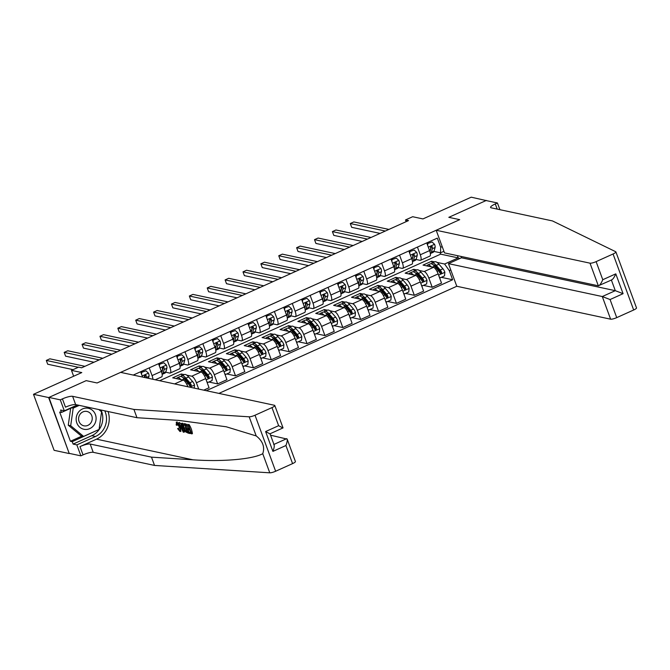 <?xml version="1.0" encoding="UTF-8"?>
<svg xmlns="http://www.w3.org/2000/svg" width="670" height="670" viewBox="0 0 670 670"><rect width="100%" height="100%" fill="white"/><g stroke="black" fill="none" stroke-linecap="round" stroke-linejoin="round"><path stroke-width="1" d="M218.906 393.399L456.789 286.266L610.613 319.18L602.288 296.542L615.303 290.68L611.392 280.052M69.245 453.556L48.927 397.419L86.187 380.635L48.642 397.553L69.245 453.556L54.111 450.315L33.5 394.312L81.782 372.57L71.481 370.368L73.641 376.23M486.437 200.623L471.228 197.181L422.946 218.922L412.653 216.72L405.501 219.944L406.129 221.669M48.642 397.553L33.5 394.312M71.481 370.368L78.633 367.143L81.665 367.788L408.524 220.589L405.501 219.944M486.361 200.422L448.816 217.331L459.712 219.659L97.091 382.972L120.625 372.369L274.449 405.283A4.95 1.047 -20.2 0 1 274.8 405.509A4.95 1.047 -20.2 0 1 271.97 407.603L255.027 415.233L275.63 471.244A4.95 1.047 159.8 0 1 269.776 472.819L154.536 465.432L93.214 452.317A8.249 1.742 -20.2 0 0 83.038 454.888L80.886 455.86L69.529 453.431M133.238 375.074L437.326 238.126L440.701 247.28L442.2 246.61M450.776 269.918L449.277 270.596L452.644 279.75L441.329 277.33M206.285 390.702L452.644 279.75M86.187 380.635L97.091 382.972L86.187 380.635M443.917 251.284L440.5 252.816L433.967 251.417M417.435 247.079L420.274 254.793A6.599 2.043 65.8 0 1 420.559 260.295A6.599 2.043 65.8 0 1 420.082 260.328L416.078 259.474M399.555 255.136L402.394 262.841A6.599 2.043 65.8 0 1 402.678 268.343A6.599 2.043 65.8 0 1 402.201 268.385L398.198 267.523M381.674 263.193L384.513 270.898A6.599 2.043 65.8 0 1 384.798 276.4A6.599 2.043 65.8 0 1 384.32 276.434L380.317 275.579M363.793 271.241L366.632 278.946A6.599 2.043 65.8 0 1 366.917 284.449A6.599 2.043 65.8 0 1 366.431 284.49L362.437 283.628M345.913 279.298L348.752 287.003A6.599 2.043 65.8 0 1 349.036 292.505A6.599 2.043 65.8 0 1 348.551 292.539L344.556 291.684M328.032 287.346L330.871 295.06A6.599 2.043 65.8 0 1 331.156 300.554A6.599 2.043 65.8 0 1 330.67 300.596L326.675 299.741M310.151 295.403L312.991 303.108A6.599 2.043 65.8 0 1 313.275 308.61A6.599 2.043 65.8 0 1 312.79 308.644L308.795 307.79M292.271 303.451L295.11 311.165A6.599 2.043 65.8 0 1 295.395 316.659A6.599 2.043 65.8 0 1 294.909 316.701L290.914 315.846M274.39 311.508L277.229 319.213A6.599 2.043 65.8 0 1 277.514 324.716A6.599 2.043 65.8 0 1 277.028 324.749L273.033 323.895M256.51 319.557L259.349 327.27A6.599 2.043 65.8 0 1 259.633 332.764A6.599 2.043 65.8 0 1 259.148 332.806L255.153 331.952M238.629 327.613L241.468 335.318A6.599 2.043 65.8 0 1 241.753 340.821A6.599 2.043 65.8 0 1 241.267 340.854L237.272 340M220.748 335.662L223.579 343.375A6.599 2.043 65.8 0 1 223.872 348.869A6.599 2.043 65.8 0 1 223.386 348.911L219.391 348.057M202.868 343.718L205.698 351.423A6.599 2.043 65.8 0 1 205.992 356.926A6.599 2.043 65.8 0 1 205.506 356.959L201.511 356.105M184.987 351.767L187.818 359.48A6.599 2.043 65.8 0 1 188.111 364.974A6.599 2.043 65.8 0 1 187.625 365.016L183.63 364.162M167.106 359.824L169.937 367.529A6.599 2.043 65.8 0 1 170.23 373.031A6.599 2.043 65.8 0 1 169.745 373.064L165.75 372.21M159.611 380.711L440.651 254.148L458.213 257.9L457.384 255.647M440.651 254.148L440.131 252.741M181.913 375.711L181.268 373.977L172.684 377.838L183.161 380.083A6.599 2.043 65.8 0 1 187.818 386.657L187.851 386.757M181.268 373.977L184.317 374.622M186.721 375.141L191.746 376.213A6.599 2.043 65.8 0 1 196.402 382.788L198.714 389.077M199.794 367.654L199.149 365.921L190.573 369.79L201.042 372.026A6.599 2.043 65.8 0 1 205.698 378.6L209.065 387.762L203.747 390.158M199.149 365.921L202.198 366.574M204.601 367.085L209.626 368.165A6.599 2.043 65.8 0 1 214.283 374.739L217.649 383.893L208.873 382.017M217.675 359.606L217.03 357.872L208.454 361.733L218.931 363.978A6.599 2.043 65.8 0 1 223.579 370.552L226.946 379.706L217.649 383.893M217.03 357.872L220.078 358.517M222.482 359.036L227.507 360.108A6.599 2.043 65.8 0 1 232.163 366.683L235.53 375.845L226.762 373.96M235.555 351.549L234.91 349.815L226.334 353.685L236.811 355.921A6.599 2.043 65.8 0 1 241.46 362.495L244.826 371.657L235.53 375.845M234.91 349.815L237.959 350.469M240.363 350.979L245.388 352.06A6.599 2.043 65.8 0 1 250.044 358.634L253.411 367.788L244.642 365.912M253.436 343.501L252.791 341.767L244.215 345.628L254.692 347.872A6.599 2.043 65.8 0 1 259.34 354.447L262.707 363.601L253.411 367.788M252.791 341.767L255.84 342.412M258.243 342.931L263.268 344.003A6.599 2.043 65.8 0 1 267.925 350.578L271.291 359.74L262.523 357.855M271.316 335.444L270.672 333.71L262.096 337.579L272.573 339.816A6.599 2.043 65.8 0 1 277.221 346.39L280.588 355.552L271.291 359.74M270.672 333.71L273.72 334.364M276.124 334.874L281.149 335.955A6.599 2.043 65.8 0 1 285.805 342.529L289.172 351.683L280.403 349.807M289.197 327.396L288.552 325.662L279.976 329.523L290.453 331.767A6.599 2.043 65.8 0 1 295.102 338.342L298.468 347.496L289.172 351.683M288.552 325.662L291.601 326.307M294.004 326.826L299.029 327.898A6.599 2.043 65.8 0 1 303.686 334.472L307.053 343.635L298.284 341.75M307.078 319.339L306.441 317.605L297.857 321.474L308.334 323.71A6.599 2.043 65.8 0 1 312.982 330.285L316.349 339.447L307.053 343.635M306.441 317.605L309.481 318.258M311.885 318.769L316.91 319.85A6.599 2.043 65.8 0 1 321.567 326.416L324.933 335.578L316.165 333.702M324.958 311.29L324.322 309.548L315.738 313.418L326.215 315.662A6.599 2.043 65.8 0 1 330.863 322.228L334.229 331.39L324.933 335.578M324.322 309.548L327.362 310.202M329.766 310.721L334.799 311.793A6.599 2.043 65.8 0 1 339.447 318.367L342.814 327.521L334.045 325.645M342.839 303.234L342.203 301.5L333.618 305.361L344.095 307.605A6.599 2.043 65.8 0 1 348.743 314.18L352.11 323.334L342.814 327.521M342.203 301.5L345.243 302.153M347.655 302.664L352.68 303.745A6.599 2.043 65.8 0 1 357.328 310.31L360.695 319.473L351.926 317.597M360.72 295.185L360.083 293.443L351.499 297.312L361.976 299.557A6.599 2.043 65.8 0 1 366.624 306.123L369.991 315.285L360.695 319.473M360.083 293.443L363.123 294.097M365.535 294.616L370.56 295.688A6.599 2.043 65.8 0 1 375.208 302.262L378.575 311.416L369.807 309.54M378.6 287.128L377.964 285.395L369.379 289.256L379.857 291.5A6.599 2.043 65.8 0 1 384.505 298.075L387.871 307.228L378.575 311.416M377.964 285.395L381.004 286.048M383.416 286.559L388.441 287.639A6.599 2.043 65.8 0 1 393.089 294.205L396.456 303.368L387.687 301.492M396.481 279.08L395.844 277.338L387.26 281.207L397.737 283.452A6.599 2.043 65.8 0 1 402.385 290.018L405.752 299.18L396.456 303.368M395.844 277.338L398.885 277.991M401.297 278.511L406.322 279.583A6.599 2.043 65.8 0 1 410.97 286.157L414.336 295.311L405.568 293.435M414.361 271.023L413.725 269.29L405.141 273.151L415.618 275.395A6.599 2.043 65.8 0 1 420.266 281.97L423.633 291.123L414.336 295.311M413.725 269.29L416.765 269.943M419.177 270.454L424.202 271.534A6.599 2.043 65.8 0 1 428.85 278.1L432.217 287.262L423.448 285.387M432.242 262.975L431.606 261.233L423.021 265.102L433.498 267.347A6.599 2.043 65.8 0 1 438.147 273.913L441.513 283.075L432.217 287.262M431.606 261.233L434.646 261.886M437.058 262.406L444.62 264.022L458.213 257.9L459.821 258.519M140.641 371.741L142.601 377.076M149.226 367.872L152.056 375.585A6.599 2.043 65.8 0 1 152.919 379.287M158.522 363.684L161.361 371.398A6.599 2.043 65.8 0 1 161.646 376.892L155.239 379.781M176.403 355.636L179.242 363.341A6.599 2.043 65.8 0 1 179.527 368.843L170.23 373.031M194.283 347.579L197.122 355.293A6.599 2.043 65.8 0 1 197.407 360.787L188.111 364.974M212.164 339.531L215.003 347.236A6.599 2.043 65.8 0 1 215.288 352.738L205.992 356.926M230.044 331.474L232.884 339.188A6.599 2.043 65.8 0 1 233.168 344.682L223.872 348.869M247.925 323.426L250.764 331.131A6.599 2.043 65.8 0 1 251.049 336.633L241.753 340.821M265.806 315.369L268.645 323.082A6.599 2.043 65.8 0 1 268.93 328.576L259.633 332.764M283.686 307.321L286.526 315.026A6.599 2.043 65.8 0 1 286.81 320.528L277.514 324.716M301.567 299.264L304.406 306.977A6.599 2.043 65.8 0 1 304.691 312.471L295.395 316.659M319.448 291.216L322.287 298.921A6.599 2.043 65.8 0 1 322.572 304.423L313.275 308.61M337.328 283.159L340.167 290.872A6.599 2.043 65.8 0 1 340.452 296.366L331.156 300.554M355.209 275.11L358.048 282.815A6.599 2.043 65.8 0 1 358.333 288.318L349.036 292.505M373.09 267.054L375.929 274.759A6.599 2.043 65.8 0 1 376.213 280.261L366.917 284.449M390.97 259.005L393.809 266.71A6.599 2.043 65.8 0 1 394.094 272.213L384.798 276.4M408.851 250.948L411.69 258.654A6.599 2.043 65.8 0 1 411.975 264.156L402.678 268.343M449.277 270.596L444.62 264.022M426.731 242.892L429.57 250.605A6.599 2.043 65.8 0 1 429.855 256.108L420.559 260.295M440.5 252.816L440.701 247.28M78.323 367.286L46.305 360.435L49.882 358.827L84.923 366.322M73.072 369.647L47.696 364.22L46.305 360.435M189.082 424.579L185.783 424.303L189.082 424.579A21.49 19.924 102.1 0 1 192.416 433.666L189.216 433.406L188.831 432.359L190.657 432.183M189.166 428.13L187.558 428.54L189.468 428.951L188.312 425.81L186.168 425.35L185.783 424.303M188.974 432.292A21.49 19.924 102.1 0 0 188.387 429.688M187.96 428.356A21.49 19.924 102.1 0 0 186.679 425.458M185.958 424.219A21.49 19.924 102.1 0 0 185.724 423.859L183.279 423.892L185.079 424.152L188.421 433.239L185.724 431.941L183.789 428.105C182.717 425.199 182.709 423.792 183.781 423.875L184.426 423.582M177.173 421.941L176.202 422.242L177.173 421.941M179.099 427.954L177.617 428.599L179.099 427.954M154.536 465.432L151.487 457.149L90.165 444.034A8.249 1.742 -20.2 0 0 79.981 446.605L96.505 439.16A21.49 19.924 102.1 0 0 108.054 411.531M151.487 457.149L193.019 459.813C222.298 461.915 252.791 459.252 262.749 453.707C264.993 447.049 262.816 441.12 256.2 435.927L226.267 426.782L178.505 420.375L136.973 417.712L75.66 404.596A8.249 1.742 -20.2 0 0 65.476 407.167L62.427 398.885L60.283 399.848L48.927 397.419M183.84 432.259L183.262 432.133L178.48 422.736L180.464 425.743L182.014 426.07L181.403 423.365L181.947 423.482L183.84 432.259L184.484 431.966L184.384 429.579M183.036 424.152L182.592 423.189L181.403 423.365M181.846 425.324L179.669 422.569L178.48 422.736M136.973 417.712L133.925 409.429L72.611 396.313A8.249 1.742 -20.2 0 0 62.427 398.885M270.554 435.199L287.17 439.118L295.411 461.513A4.95 1.047 159.8 0 1 292.581 463.615L275.63 471.244M256.2 435.927L249.173 416.815L133.925 409.429M101.053 410.032A18.567 17.211 -77.9 0 1 91.79 435.676L73.122 444.084L72.234 441.664L98.892 429.529M77.871 405.074L61.489 412.452L59.672 412.058L70.417 441.279L72.234 441.664M61.489 412.452L60.593 410.023L64.32 410.827L60.283 399.848M80.886 455.86L76.849 444.88L95.517 436.48A18.567 17.211 102.1 0 0 104.78 410.827M73.122 444.084L76.849 444.88M77.343 404.956L64.32 410.827M249.173 416.815A4.95 1.047 -20.2 0 0 255.027 415.233M101.438 411.707L99.26 409.646M101.036 411.38L101.472 411.472M70.417 441.279L81.991 436.061M292.581 463.615L285.923 445.525C287.388 441.597 287.656 439.302 286.727 438.657L273.946 444.419M285.923 445.525L272.908 451.387C274.373 447.459 274.641 445.165 273.712 444.52M272.908 451.387L265.613 431.555L269.759 433.775M270.027 433.766L274.147 444.981M265.613 431.555L278.628 425.693L282.774 427.912M274.8 405.509L283.041 427.904L270.035 433.783M178.027 428.432L179.627 430.492C180.314 430.391 180.264 429.294 179.468 427.2L176.989 423.281L176.805 425.333L177.91 424.839M176.805 425.333L176.185 424.931L176.553 422.217C177.759 422.703 178.898 424.403 179.979 427.309C180.975 430.09 180.984 431.505 179.987 431.539L177.617 428.599M179.979 427.309L180.649 426.999M181.001 431.229L179.987 431.539M182.801 429.52L182.248 427.083L181.009 426.824L183.17 431.145L182.801 429.52M181.947 423.482L182.592 423.189M180.464 425.743L181.536 425.257M179.024 422.854L179.669 422.569M184.954 425.09L183.588 425.391L184.309 428.231L186.118 431.606L187.525 432.075L184.954 425.09M184.208 424.931L183.588 425.391L184.476 424.989M185.079 424.152L185.724 423.859M188.421 433.239L189.049 432.954M184.309 428.231L185.456 427.72L186.997 431.204L186.118 431.606M186.788 431.924L187.374 431.656M188.831 432.359L190.883 432.795L189.853 429.998L187.943 429.596L187.558 428.54M188.438 424.872L191.779 433.951M615.889 251.895L636.5 307.899A4.95 1.047 159.8 0 1 633.669 310.001L613.067 253.989A4.95 1.047 -20.2 0 0 615.889 251.895A4.95 1.047 -20.2 0 0 615.73 251.736L552.482 220.933L491.16 207.809A8.249 1.742 159.8 0 1 490.574 207.44A8.249 1.742 159.8 0 1 495.289 203.94L497.433 202.977L486.077 200.548L448.816 217.331L459.712 219.659L436.187 230.262L444.512 252.891L598.335 285.797L590.01 263.168A4.95 1.047 -20.2 0 0 596.116 261.627L613.067 253.989M460.985 256.409L461.479 257.774L448.465 263.637L602.288 296.542L610.069 299.54L616.727 317.63L633.669 310.001M448.465 263.637L456.789 286.266M497.433 202.977L499.904 209.685M436.187 230.262L590.01 263.168M616.727 317.63A4.95 1.047 159.8 0 1 610.613 319.18M461.479 257.774L615.303 290.68L623.083 293.678L610.069 299.54M596.116 261.627L602.774 279.717C601.074 283.594 599.6 285.621 598.335 285.797L611.819 279.859M602.774 279.717L615.789 273.854C614.097 277.732 612.615 279.759 611.35 279.934M140.96 372.604L145.968 370.82L148.514 373.207A4.372 1.357 65.8 0 1 148.991 376.331L148.439 378.324M141.672 372.755L141.546 374.212M145.968 370.82L140.943 372.562M99.227 359.882L64.186 352.387L67.762 350.77L102.803 358.274M146.194 377.847L146.278 377.553A4.372 1.357 -114.2 0 0 146.135 375.552L144.921 375.091L144.418 376.322A4.372 1.357 65.8 0 1 144.611 377.503M146.135 375.552L145.264 375.368A2.228 0.687 65.8 0 1 145.239 375.82L144.762 377.537M93.976 362.244L65.576 356.172L64.186 352.387M158.84 364.547L163.849 362.772L166.395 365.15A4.372 1.357 65.8 0 1 166.872 368.274L165.892 371.808A12.621 3.911 65.8 0 1 164.971 373.09L162.257 374.312A12.621 3.911 -114.2 0 0 163.17 373.031L164.158 369.505A4.372 1.357 -114.2 0 0 164.016 367.495L162.802 367.034L162.299 368.274A4.372 1.357 65.8 0 1 162.442 370.276L161.772 372.662M159.552 364.706L159.427 366.155M163.849 362.772L158.823 364.514M117.108 351.825L82.067 344.33L85.643 342.722L120.684 350.217M164.016 367.495L163.145 367.311A2.228 0.687 65.8 0 1 163.12 367.763L162.483 370.041M111.857 354.196L83.457 348.115L82.067 344.33M176.721 356.499L181.729 354.715L184.275 357.102A4.372 1.357 65.8 0 1 184.752 360.226L183.773 363.751A12.621 3.911 65.8 0 1 182.851 365.041L180.138 366.264A12.621 3.911 -114.2 0 0 181.051 364.974L182.039 361.448A4.372 1.357 -114.2 0 0 181.897 359.447L180.682 358.986L180.18 360.217A4.372 1.357 65.8 0 1 180.322 362.219L179.652 364.614M177.433 356.649L177.307 358.107M181.729 354.715L176.704 356.457M134.988 343.777L99.947 336.281L103.523 334.665L138.564 342.169M181.897 359.447L181.026 359.254A2.228 0.687 65.8 0 1 181.001 359.715L180.364 361.984M129.745 346.139L101.338 340.067L99.947 336.281M194.25 388.123L194.518 384.957A4.372 1.357 -114.2 0 0 192.592 381.523L188.622 376.934A12.621 3.911 -114.2 0 0 184.459 374.564L181.738 375.786A12.621 3.911 -114.2 0 0 181.034 376.507M184.459 378.19A10.477 3.249 -114.2 0 0 184.417 379.203M180.975 379.614A12.621 3.911 -114.2 0 0 177.307 377.779A12.621 3.911 -114.2 0 0 176.528 378.659M177.307 377.779L180.021 376.557A12.621 3.911 65.8 0 1 184.191 378.927L188.153 383.516A4.372 1.357 65.8 0 1 189.593 385.803L190.942 386.288L191.31 385.024A4.372 1.357 -114.2 0 0 189.87 382.746L185.9 378.156A12.621 3.911 -114.2 0 0 181.738 375.786M182.944 377.654A10.477 3.249 65.8 0 1 186.076 379.714L190.046 384.295A2.228 0.687 65.8 0 1 190.439 384.84L190.439 385.845M194.602 348.442L199.61 346.666L202.156 349.045A4.372 1.357 65.8 0 1 202.633 352.169L201.653 355.703A12.621 3.911 65.8 0 1 200.732 356.984L198.019 358.207A12.621 3.911 -114.2 0 0 198.931 356.926L199.92 353.4A4.372 1.357 -114.2 0 0 199.777 351.39L198.563 350.929L198.06 352.169A4.372 1.357 65.8 0 1 198.203 354.17L197.533 356.557M195.313 348.601L195.188 350.05M199.61 346.666L194.585 348.4M152.869 335.72L117.828 328.225L121.404 326.617L156.445 334.112M199.777 351.39L198.906 351.206A2.228 0.687 65.8 0 1 198.881 351.658L198.245 353.936M147.626 338.09L119.218 332.01L117.828 328.225M206.787 381.565L207.792 382.503L212.08 380.577L212.398 376.9A4.372 1.357 -114.2 0 0 210.472 373.466L206.502 368.877A12.621 3.911 -114.2 0 0 202.34 366.507L199.618 367.729A12.621 3.911 -114.2 0 0 198.915 368.458M202.34 370.142A10.477 3.249 -114.2 0 0 202.306 371.147M198.864 371.557A12.621 3.911 -114.2 0 0 195.188 369.731A12.621 3.911 -114.2 0 0 194.409 370.611M195.188 369.731L197.901 368.508A12.621 3.911 65.8 0 1 202.072 370.878L206.033 375.468A4.372 1.357 65.8 0 1 207.474 377.746L208.822 378.24L209.191 376.976A4.372 1.357 -114.2 0 0 207.75 374.689L203.78 370.108A12.621 3.911 -114.2 0 0 199.618 367.729M200.824 369.606A10.477 3.249 65.8 0 1 203.956 371.657L207.926 376.247A2.228 0.687 65.8 0 1 208.32 376.791L208.32 377.796M207.792 382.503L207.08 382.352M78.348 412.352A10.728 9.941 102.1 0 0 79.889 427.326A10.728 9.941 102.1 0 0 93.917 425.207A10.728 9.941 102.1 0 0 92.376 410.233A10.728 9.941 102.1 0 0 78.348 412.352M80.09 414.228A7.345 6.809 102.1 0 0 83.884 425.81A7.345 6.809 102.1 0 0 90.743 423.03A7.345 6.809 102.1 0 0 86.949 411.447A7.345 6.809 102.1 0 0 80.09 414.228M98.833 409.554L101.58 411.824L99.059 429.453L83.616 436.413L81.196 435.894L68.265 425.216L70.677 408.306M83.616 436.413L70.693 425.735L73.206 408.105L79.269 405.367M68.265 425.216L70.693 425.735M71.799 407.804L73.206 408.105M212.482 340.394L217.49 338.61L220.036 340.997A4.372 1.357 65.8 0 1 220.514 344.12L219.534 347.646A12.621 3.911 65.8 0 1 218.613 348.936L215.899 350.159A12.621 3.911 -114.2 0 0 216.812 348.869L217.8 345.343A4.372 1.357 -114.2 0 0 217.658 343.341L216.452 342.881L215.941 344.112A4.372 1.357 65.8 0 1 216.083 346.114L215.413 348.509M213.194 340.544L213.077 342.002M217.49 338.61L212.465 340.352M170.75 327.672L135.708 320.176L139.285 318.56L174.326 326.064M217.658 343.341L216.787 343.149A2.228 0.687 65.8 0 1 216.762 343.601L216.125 345.879M165.507 330.034L137.099 323.953L135.708 320.176M230.363 332.337L235.371 330.561L237.917 332.94A4.372 1.357 65.8 0 1 238.394 336.064L237.415 339.598A12.621 3.911 65.8 0 1 236.493 340.879L233.78 342.102A12.621 3.911 -114.2 0 0 234.701 340.821L235.681 337.286A4.372 1.357 -114.2 0 0 235.539 335.285L234.333 334.824L233.822 336.055A4.372 1.357 65.8 0 1 233.964 338.065L233.294 340.452M231.083 332.496L230.957 333.945M235.371 330.561L230.346 332.295M188.63 319.615L153.589 312.12L157.165 310.512L192.206 318.007M235.539 335.285L234.667 335.101A2.228 0.687 65.8 0 1 234.642 335.553L234.006 337.831M183.387 321.985L154.979 315.905L153.589 312.12M248.243 324.288L253.252 322.505L255.798 324.891A4.372 1.357 65.8 0 1 256.275 328.015L255.295 331.541A12.621 3.911 65.8 0 1 254.374 332.822L251.66 334.054A12.621 3.911 -114.2 0 0 252.582 332.764L253.561 329.238A4.372 1.357 -114.2 0 0 253.419 327.236L252.213 326.776L251.702 328.007A4.372 1.357 65.8 0 1 251.845 330.009L251.175 332.404M248.964 324.439L248.838 325.896M253.252 322.505L248.227 324.247M206.511 311.567L171.47 304.071L175.046 302.455L210.087 309.95M253.419 327.236L252.548 327.044A2.228 0.687 65.8 0 1 252.523 327.496L251.887 329.774M201.268 313.928L172.86 307.848L171.47 304.071M266.124 316.232L271.132 314.456L273.678 316.835A4.372 1.357 65.8 0 1 274.156 319.959L273.176 323.493A12.621 3.911 65.8 0 1 272.255 324.774L269.541 325.997A12.621 3.911 -114.2 0 0 270.462 324.716L271.442 321.181A4.372 1.357 -114.2 0 0 271.3 319.18L270.094 318.719L269.583 319.95A4.372 1.357 65.8 0 1 269.725 321.96L269.055 324.347M266.844 316.391L266.719 317.84M271.132 314.456L266.107 316.19M224.391 303.51L189.35 296.014L192.927 294.406L227.968 301.902M271.3 319.18L270.429 318.995A2.228 0.687 65.8 0 1 270.404 319.448L269.767 321.726M219.149 305.872L190.741 299.8L189.35 296.014M284.005 308.183L289.013 306.399L291.559 308.786A4.372 1.357 65.8 0 1 292.036 311.91L291.056 315.436A12.621 3.911 65.8 0 1 290.135 316.717L287.422 317.949A12.621 3.911 -114.2 0 0 288.343 316.659L289.323 313.133A4.372 1.357 -114.2 0 0 289.18 311.131L287.974 310.671L287.464 311.902A4.372 1.357 65.8 0 1 287.606 313.903L286.936 316.299M284.725 308.334L284.599 309.791M289.013 306.399L283.988 308.141M242.272 295.462L207.231 287.966L210.807 286.35L245.848 293.845M289.18 311.131L288.309 310.939A2.228 0.687 65.8 0 1 288.284 311.391L287.648 313.669M237.029 297.823L208.621 291.743L207.231 287.966M224.668 373.508L225.673 374.455L229.969 372.52L230.279 368.852A4.372 1.357 -114.2 0 0 228.353 365.418L224.383 360.828A12.621 3.911 -114.2 0 0 220.221 358.458L217.499 359.681A12.621 3.911 -114.2 0 0 216.795 360.401M220.221 362.085A10.477 3.249 -114.2 0 0 220.187 363.098M216.745 363.509A12.621 3.911 -114.2 0 0 213.068 361.674A12.621 3.911 -114.2 0 0 212.29 362.554M213.068 361.674L215.79 360.452A12.621 3.911 65.8 0 1 219.953 362.822L223.914 367.411A4.372 1.357 65.8 0 1 225.355 369.698L226.703 370.183L227.071 368.919A4.372 1.357 -114.2 0 0 225.631 366.641L221.669 362.051A12.621 3.911 -114.2 0 0 217.499 359.681M218.705 361.549A10.477 3.249 65.8 0 1 221.837 363.609L225.807 368.19A2.228 0.687 65.8 0 1 226.2 368.734L226.2 369.74M225.673 374.455L224.961 374.296M242.548 365.46L243.553 366.398L247.85 364.463L248.16 360.795A4.372 1.357 -114.2 0 0 246.233 357.361L242.264 352.772A12.621 3.911 -114.2 0 0 238.101 350.402L235.388 351.624A12.621 3.911 -114.2 0 0 234.676 352.353M238.101 354.036A10.477 3.249 -114.2 0 0 238.068 355.041M234.626 355.452A12.621 3.911 -114.2 0 0 230.949 353.626A12.621 3.911 -114.2 0 0 230.17 354.505M230.949 353.626L233.671 352.403A12.621 3.911 65.8 0 1 237.833 354.773L241.795 359.363A4.372 1.357 65.8 0 1 243.235 361.641L244.584 362.135L244.952 360.87A4.372 1.357 -114.2 0 0 243.512 358.584L239.55 354.003A12.621 3.911 -114.2 0 0 235.388 351.624M236.585 353.5A10.477 3.249 65.8 0 1 239.718 355.552L243.687 360.142A2.228 0.687 65.8 0 1 244.081 360.678L244.081 361.691M243.553 366.398L242.841 366.247M260.429 357.403L261.434 358.349L265.73 356.415L266.04 352.747A4.372 1.357 -114.2 0 0 264.114 349.313L260.144 344.723A12.621 3.911 -114.2 0 0 255.982 342.353L253.268 343.576A12.621 3.911 -114.2 0 0 252.556 344.296M255.982 345.98A10.477 3.249 -114.2 0 0 255.948 346.993M252.506 347.403A12.621 3.911 -114.2 0 0 248.83 345.569A12.621 3.911 -114.2 0 0 248.051 346.449M248.83 345.569L251.552 344.347A12.621 3.911 65.8 0 1 255.714 346.717L259.675 351.306A4.372 1.357 65.8 0 1 261.116 353.592L262.464 354.078L262.833 352.814A4.372 1.357 -114.2 0 0 261.392 350.536L257.431 345.946A12.621 3.911 -114.2 0 0 253.268 343.576M254.466 345.444A10.477 3.249 65.8 0 1 257.598 347.496L261.568 352.085A2.228 0.687 65.8 0 1 261.962 352.629L261.962 353.634M261.434 358.349L260.722 358.19M278.31 349.355L279.315 350.293L283.611 348.358L283.921 344.69A4.372 1.357 -114.2 0 0 281.995 341.256L278.025 336.667A12.621 3.911 -114.2 0 0 273.863 334.297L271.149 335.519A12.621 3.911 -114.2 0 0 270.437 336.248M273.863 337.931A10.477 3.249 -114.2 0 0 273.829 338.936M270.387 339.347A12.621 3.911 -114.2 0 0 266.71 337.521A12.621 3.911 -114.2 0 0 265.931 338.4M266.71 337.521L269.432 336.298A12.621 3.911 65.8 0 1 273.595 338.668L277.556 343.258A4.372 1.357 65.8 0 1 278.996 345.536L280.345 346.03L280.713 344.765A4.372 1.357 -114.2 0 0 279.273 342.479L275.311 337.898A12.621 3.911 -114.2 0 0 271.149 335.519M272.347 337.395A10.477 3.249 65.8 0 1 275.479 339.447L279.449 344.037A2.228 0.687 65.8 0 1 279.842 344.573L279.842 345.586M279.315 350.293L278.603 350.142M296.19 341.298L297.195 342.244L301.492 340.31L301.802 336.642A4.372 1.357 -114.2 0 0 299.875 333.208L295.906 328.618A12.621 3.911 -114.2 0 0 291.743 326.248L289.03 327.471A12.621 3.911 -114.2 0 0 288.318 328.191M291.743 329.875A10.477 3.249 -114.2 0 0 291.71 330.888M288.267 331.298A12.621 3.911 -114.2 0 0 284.591 329.464A12.621 3.911 -114.2 0 0 283.812 330.344M284.591 329.464L287.313 328.241A12.621 3.911 65.8 0 1 291.475 330.611L295.437 335.201A4.372 1.357 65.8 0 1 296.877 337.487L298.225 337.973L298.594 336.709A4.372 1.357 -114.2 0 0 297.153 334.43L293.192 329.841A12.621 3.911 -114.2 0 0 289.03 327.471M290.227 329.339A10.477 3.249 65.8 0 1 293.359 331.39L297.329 335.98A2.228 0.687 65.8 0 1 297.723 336.524L297.723 337.529M297.195 342.244L296.483 342.085M301.885 300.127L306.894 298.351L309.44 300.729A4.372 1.357 65.8 0 1 309.917 303.853L308.937 307.388A12.621 3.911 65.8 0 1 308.016 308.669L305.302 309.892A12.621 3.911 -114.2 0 0 306.224 308.61L307.203 305.076A4.372 1.357 -114.2 0 0 307.061 303.075L305.855 302.614L305.344 303.845A4.372 1.357 65.8 0 1 305.486 305.855L304.825 308.242M302.606 300.286L302.48 301.734M306.894 298.351L301.868 300.085M260.153 287.405L225.112 279.909L228.688 278.301L263.729 285.797M307.061 303.075L306.19 302.89A2.228 0.687 65.8 0 1 306.165 303.342L305.528 305.621M254.91 289.767L226.502 283.695L225.112 279.909M314.071 333.25L315.076 334.188L319.372 332.253L319.682 328.585A4.372 1.357 -114.2 0 0 317.756 325.151L313.786 320.562A12.621 3.911 -114.2 0 0 309.624 318.191L306.91 319.414A12.621 3.911 -114.2 0 0 306.198 320.143M309.624 321.826A10.477 3.249 -114.2 0 0 309.59 322.831M306.148 323.241A12.621 3.911 -114.2 0 0 302.472 321.416A12.621 3.911 -114.2 0 0 301.693 322.295M302.472 321.416L305.193 320.193A12.621 3.911 65.8 0 1 309.356 322.563L313.317 327.153A4.372 1.357 65.8 0 1 314.758 329.431L316.106 329.925L316.474 328.66A4.372 1.357 -114.2 0 0 315.034 326.374L311.073 321.784A12.621 3.911 -114.2 0 0 306.91 319.414M308.108 321.29A10.477 3.249 65.8 0 1 311.24 323.342L315.21 327.932A2.228 0.687 65.8 0 1 315.603 328.467L315.603 329.481M315.076 334.188L314.364 334.037M319.766 292.078L324.774 290.294L327.32 292.681A4.372 1.357 65.8 0 1 327.798 295.805L326.818 299.331A12.621 3.911 65.8 0 1 325.896 300.612L323.183 301.843A12.621 3.911 -114.2 0 0 324.104 300.554L325.084 297.028A4.372 1.357 -114.2 0 0 324.942 295.026L323.736 294.566L323.225 295.797A4.372 1.357 65.8 0 1 323.367 297.798L322.706 300.185M320.486 292.229L320.361 293.686M324.774 290.294L319.749 292.036M278.033 279.356L242.992 271.861L246.568 270.245L281.609 277.74M324.942 295.026L324.071 294.834A2.228 0.687 65.8 0 1 324.046 295.286L323.409 297.564M272.791 281.718L244.383 275.638L242.992 271.861M331.952 325.193L332.957 326.139L337.253 324.205L337.563 320.528A4.372 1.357 -114.2 0 0 335.637 317.103L331.667 312.513A12.621 3.911 -114.2 0 0 327.504 310.143L324.791 311.366A12.621 3.911 -114.2 0 0 324.079 312.086M327.504 313.769A10.477 3.249 -114.2 0 0 327.471 314.783M324.029 315.193A12.621 3.911 -114.2 0 0 320.352 313.359A12.621 3.911 -114.2 0 0 319.573 314.238M320.352 313.359L323.074 312.136A12.621 3.911 65.8 0 1 327.236 314.506L331.198 319.096A4.372 1.357 65.8 0 1 332.638 321.374L333.995 321.868L334.355 320.603A4.372 1.357 -114.2 0 0 332.915 318.325L328.953 313.736A12.621 3.911 -114.2 0 0 324.791 311.366M325.989 313.233A10.477 3.249 65.8 0 1 329.121 315.285L333.091 319.875A2.228 0.687 65.8 0 1 333.484 320.419L333.484 321.424M332.957 326.139L332.245 325.98M337.647 284.021L342.655 282.246L345.201 284.624A4.372 1.357 65.8 0 1 345.678 287.748L344.698 291.283A12.621 3.911 65.8 0 1 343.777 292.564L341.064 293.787A12.621 3.911 -114.2 0 0 341.985 292.505L342.965 288.971A4.372 1.357 -114.2 0 0 342.822 286.969L341.616 286.509L341.105 287.74A4.372 1.357 65.8 0 1 341.248 289.75L340.586 292.137M338.367 284.172L338.241 285.629M342.655 282.246L337.63 283.979M295.914 271.3L260.873 263.804L264.449 262.196L299.49 269.692M342.822 286.969L341.951 286.785A2.228 0.687 65.8 0 1 341.926 287.237L341.29 289.515M290.671 273.661L262.263 267.59L260.873 263.804M349.832 317.144L350.837 318.083L355.134 316.148L355.443 312.48A4.372 1.357 -114.2 0 0 353.517 309.046L349.547 304.456A12.621 3.911 -114.2 0 0 345.385 302.086L342.672 303.309A12.621 3.911 -114.2 0 0 341.96 304.038M345.385 305.721A10.477 3.249 -114.2 0 0 345.352 306.726M341.909 307.136A12.621 3.911 -114.2 0 0 338.233 305.311A12.621 3.911 -114.2 0 0 337.454 306.19M338.233 305.311L340.955 304.088A12.621 3.911 65.8 0 1 345.117 306.458L349.087 311.039A4.372 1.357 65.8 0 1 350.519 313.326L351.876 313.82L352.236 312.555A4.372 1.357 -114.2 0 0 350.795 310.269L346.834 305.679A12.621 3.911 -114.2 0 0 342.672 303.309M343.869 305.185A10.477 3.249 65.8 0 1 347.001 307.237L350.971 311.826A2.228 0.687 65.8 0 1 351.365 312.362L351.365 313.376M350.837 318.083L350.125 317.932M355.527 275.973L360.535 274.189L363.081 276.576A4.372 1.357 65.8 0 1 363.559 279.7L362.579 283.226A12.621 3.911 65.8 0 1 361.658 284.507L358.944 285.738A12.621 3.911 -114.2 0 0 359.865 284.449L360.845 280.923A4.372 1.357 -114.2 0 0 360.703 278.921L359.497 278.46L358.986 279.691A4.372 1.357 65.8 0 1 359.128 281.693L358.467 284.08M356.247 276.124L356.122 277.573M360.535 274.189L355.51 275.931M313.803 263.251L278.753 255.747L282.33 254.139L317.379 261.635M360.703 278.921L359.832 278.728A2.228 0.687 65.8 0 1 359.807 279.181L359.17 281.459M308.552 265.613L280.144 259.533L278.753 255.747M367.713 309.088L368.718 310.034L373.014 308.099L373.332 304.423A4.372 1.357 -114.2 0 0 371.398 300.998L367.428 296.408A12.621 3.911 -114.2 0 0 363.266 294.038L360.552 295.261A12.621 3.911 -114.2 0 0 359.84 295.981M363.266 297.664A10.477 3.249 -114.2 0 0 363.232 298.678M359.79 299.088A12.621 3.911 -114.2 0 0 356.113 297.254A12.621 3.911 -114.2 0 0 355.334 298.133M356.113 297.254L358.835 296.031A12.621 3.911 65.8 0 1 362.998 298.401L366.967 302.991A4.372 1.357 65.8 0 1 368.399 305.269L369.756 305.763L370.116 304.498A4.372 1.357 -114.2 0 0 368.684 302.22L364.715 297.631A12.621 3.911 -114.2 0 0 360.552 295.261M361.75 297.128A10.477 3.249 65.8 0 1 364.882 299.18L368.852 303.77A2.228 0.687 65.8 0 1 369.245 304.314L369.245 305.319M368.718 310.034L368.006 309.875M373.408 267.916L378.416 266.141L380.962 268.519A4.372 1.357 65.8 0 1 381.439 271.643L380.459 275.169A12.621 3.911 65.8 0 1 379.538 276.459L376.825 277.682A12.621 3.911 -114.2 0 0 377.746 276.4L378.726 272.866A4.372 1.357 -114.2 0 0 378.584 270.864L377.378 270.404L376.867 271.635A4.372 1.357 65.8 0 1 377.009 273.645L376.347 276.032M374.128 268.067L374.002 269.524M378.416 266.141L373.391 267.874M331.684 255.195L296.634 247.699L300.21 246.091L335.26 253.587M378.584 270.864L377.713 270.68A2.228 0.687 65.8 0 1 377.687 271.132L377.051 273.41M326.432 257.556L298.024 251.484L296.634 247.699M385.593 301.031L386.598 301.977L390.895 300.043L391.213 296.375A4.372 1.357 -114.2 0 0 389.278 292.941L385.309 288.351A12.621 3.911 -114.2 0 0 381.146 285.981L378.433 287.204A12.621 3.911 -114.2 0 0 377.721 287.933M381.146 289.616A10.477 3.249 -114.2 0 0 381.113 290.621M377.671 291.031A12.621 3.911 -114.2 0 0 373.994 289.206A12.621 3.911 -114.2 0 0 373.215 290.085M373.994 289.206L376.716 287.983A12.621 3.911 65.8 0 1 380.878 290.353L384.848 294.934A4.372 1.357 65.8 0 1 386.28 297.22L387.637 297.715L387.997 296.45A4.372 1.357 -114.2 0 0 386.565 294.163L382.595 289.574A12.621 3.911 -114.2 0 0 378.433 287.204M379.63 289.08A10.477 3.249 65.8 0 1 382.771 291.132L386.732 295.721A2.228 0.687 65.8 0 1 387.126 296.257L387.126 297.271M386.598 301.977L385.887 301.827M391.288 259.868L396.297 258.084L398.843 260.471A4.372 1.357 65.8 0 1 399.328 263.595L398.34 267.121A12.621 3.911 65.8 0 1 397.419 268.402L394.705 269.625A12.621 3.911 -114.2 0 0 395.627 268.343L396.607 264.817A4.372 1.357 -114.2 0 0 396.464 262.816L395.258 262.347L394.747 263.586A4.372 1.357 65.8 0 1 394.89 265.588L394.228 267.975M392.009 260.019L391.883 261.467M396.297 258.084L391.272 259.826M349.564 247.146L314.515 239.642L318.091 238.034L353.14 245.53M396.464 262.816L395.593 262.623A2.228 0.687 65.8 0 1 395.568 263.076L394.94 265.353M344.313 249.508L315.905 243.428L314.515 239.642M403.474 292.983L404.479 293.929L408.775 291.994L409.094 288.318A4.372 1.357 -114.2 0 0 407.159 284.884L403.189 280.303A12.621 3.911 -114.2 0 0 399.027 277.933L396.313 279.156A12.621 3.911 -114.2 0 0 395.602 279.876M399.027 281.559A10.477 3.249 -114.2 0 0 398.993 282.572M395.551 282.983A12.621 3.911 -114.2 0 0 391.875 281.149A12.621 3.911 -114.2 0 0 391.096 282.028M391.875 281.149L394.597 279.926A12.621 3.911 65.8 0 1 398.759 282.296L402.729 286.886A4.372 1.357 65.8 0 1 404.161 289.164L405.517 289.658L405.878 288.393A4.372 1.357 -114.2 0 0 404.446 286.115L400.476 281.526A12.621 3.911 -114.2 0 0 396.313 279.156M397.511 281.023A10.477 3.249 65.8 0 1 400.652 283.075L404.613 287.665A2.228 0.687 65.8 0 1 405.007 288.209L405.007 289.214M404.479 293.929L403.767 293.77M409.169 251.811L414.177 250.036L416.723 252.414A4.372 1.357 65.8 0 1 417.209 255.538L416.221 259.064A12.621 3.911 65.8 0 1 415.308 260.354L412.586 261.576A12.621 3.911 -114.2 0 0 413.507 260.295L414.487 256.761A4.372 1.357 -114.2 0 0 414.345 254.759L413.139 254.298L412.628 255.53A4.372 1.357 65.8 0 1 412.77 257.54L412.109 259.927M409.889 251.962L409.764 253.419M414.177 250.036L409.161 251.769M367.445 239.09L332.395 231.594L335.972 229.986L371.021 237.482M414.345 254.759L413.474 254.575A2.228 0.687 65.8 0 1 413.449 255.027L412.821 257.305M362.194 241.451L333.794 235.379L332.395 231.594M427.05 243.763L432.058 241.979L434.604 244.366A4.372 1.357 65.8 0 1 435.09 247.49L434.101 251.016A12.621 3.911 65.8 0 1 433.189 252.297L430.467 253.52A12.621 3.911 -114.2 0 0 431.388 252.238L432.368 248.712A4.372 1.357 -114.2 0 0 432.225 246.702L431.019 246.242L430.517 247.481A4.372 1.357 65.8 0 1 430.651 249.483L429.989 251.87M427.77 243.914L427.644 245.362M432.058 241.979L427.041 243.721M385.325 231.041L350.276 223.537L353.852 221.929L388.901 229.425M432.225 246.702L431.354 246.518A2.228 0.687 65.8 0 1 431.329 246.97L430.701 249.248M380.074 233.403L351.675 227.323L350.276 223.537M421.355 284.926L422.36 285.872L426.656 283.938L426.974 280.269A4.372 1.357 -114.2 0 0 425.04 276.836L421.07 272.246A12.621 3.911 -114.2 0 0 416.908 269.876L414.194 271.099A12.621 3.911 -114.2 0 0 413.491 271.827M416.908 273.511A10.477 3.249 -114.2 0 0 416.874 274.516M413.432 274.926A12.621 3.911 -114.2 0 0 409.755 273.1A12.621 3.911 -114.2 0 0 408.976 273.971M409.755 273.1L412.477 271.869A12.621 3.911 65.8 0 1 416.639 274.248L420.609 278.829A4.372 1.357 65.8 0 1 422.041 281.115L423.398 281.609L423.758 280.345A4.372 1.357 -114.2 0 0 422.326 278.058L418.356 273.469A12.621 3.911 -114.2 0 0 414.194 271.099M415.392 272.975A10.477 3.249 65.8 0 1 418.532 275.027L422.494 279.616A2.228 0.687 65.8 0 1 422.887 280.152L422.887 281.166M422.36 285.872L421.648 285.722M439.235 276.878L440.24 277.824L444.537 275.889L444.855 272.213A4.372 1.357 -114.2 0 0 442.92 268.779L438.951 264.198A12.621 3.911 -114.2 0 0 434.788 261.819L432.075 263.05A12.621 3.911 -114.2 0 0 431.371 263.771M434.796 265.454A10.477 3.249 -114.2 0 0 434.755 266.467M431.312 266.878A12.621 3.911 -114.2 0 0 427.636 265.044A12.621 3.911 -114.2 0 0 426.857 265.923M427.636 265.044L430.358 263.821A12.621 3.911 65.8 0 1 434.52 266.191L438.49 270.781A4.372 1.357 65.8 0 1 439.922 273.059L441.279 273.553L441.639 272.288A4.372 1.357 -114.2 0 0 440.207 270.01L436.237 265.421A12.621 3.911 -114.2 0 0 432.075 263.05M433.272 264.918A10.477 3.249 65.8 0 1 436.413 266.97L440.374 271.559A2.228 0.687 65.8 0 1 440.768 272.104L440.776 273.109M440.24 277.824L439.528 277.665M183.161 380.083L174.627 383.927M201.042 372.026L191.746 376.213M218.931 363.978L209.626 368.165M236.811 355.921L227.507 360.108M254.692 347.872L245.388 352.06M272.573 339.816L263.268 344.003M290.453 331.767L281.149 335.955M308.334 323.71L299.029 327.898M326.215 315.662L316.91 319.85M344.095 307.605L334.799 311.793M361.976 299.557L352.68 303.745M379.857 291.5L370.56 295.688M397.737 283.452L388.441 287.639M415.618 275.395L406.322 279.583M433.498 267.347L424.202 271.534M161.361 371.398L152.056 375.585M179.242 363.341L169.937 367.529M197.122 355.293L187.818 359.48M205.698 378.6L196.402 382.788M215.003 347.236L205.698 351.423M223.579 370.552L214.283 374.739M232.884 339.188L223.579 343.375M241.46 362.495L232.163 366.683M250.764 331.131L241.468 335.318M259.34 354.447L250.044 358.634M268.645 323.082L259.349 327.27M277.221 346.39L267.925 350.578M286.526 315.026L277.229 319.213M295.102 338.342L285.805 342.529M304.406 306.977L295.11 311.165M312.982 330.285L303.686 334.472M322.287 298.921L312.991 303.108M330.863 322.228L321.567 326.416M340.167 290.872L330.871 295.06M348.743 314.18L339.447 318.367M358.048 282.815L348.752 287.003M366.624 306.123L357.328 310.31M375.929 274.759L366.632 278.946M384.505 298.075L375.208 302.262M393.809 266.71L384.513 270.898M402.385 290.018L393.089 294.205M411.69 258.654L402.394 262.841M420.266 281.97L410.97 286.157M429.57 250.605L420.274 254.793M438.147 273.913L428.85 278.1M193.019 459.813L96.505 439.16M75.66 404.596L72.611 396.313M90.165 444.034L93.214 452.317M278.628 425.693L271.97 407.603M269.776 472.819L262.749 453.707M79.981 446.605L83.038 454.888M91.79 435.676L95.517 436.48M182.24 429.286L182.701 429.076M615.789 273.854L623.083 293.678M497.182 209.099L495.289 203.94M148.447 373.148L142.191 375.962M148.991 376.331L146.278 377.553M166.327 365.091L160.071 367.914M165.892 371.808L163.17 373.031M162.442 370.276L161.16 370.853M166.872 368.274L164.158 369.505M184.208 357.043L177.952 359.857M183.773 363.751L181.051 364.974M180.322 362.219L179.041 362.797M184.752 360.226L182.039 361.448M189.794 387.168L194.509 385.049M185.9 378.156L188.622 376.934M182.123 379.857L184.191 378.927M189.87 382.746L192.592 381.523M186.712 384.17L188.153 383.516M190.439 384.84L191.31 385.024M202.089 348.986L195.841 351.809M201.653 355.703L198.931 356.926M198.203 354.17L196.921 354.748M202.633 352.169L199.92 353.4M206.142 379.806L212.39 376.992M203.78 370.108L206.502 368.877M200.003 371.808L202.072 370.878M207.75 374.689L210.472 373.466M204.593 376.113L206.033 375.468M208.32 376.791L209.191 376.976M219.969 340.938L213.722 343.752M219.534 347.646L216.812 348.869M216.083 346.114L214.802 346.692M220.514 344.12L217.8 345.343M237.85 332.881L231.602 335.695M237.415 339.598L234.701 340.821M233.964 338.065L232.683 338.643M238.394 336.064L235.681 337.286M255.731 324.833L249.483 327.647M255.295 331.541L252.582 332.764M251.845 330.009L250.563 330.586M256.275 328.015L253.561 329.238M273.611 316.776L267.363 319.59M273.176 323.493L270.462 324.716M269.725 321.96L268.444 322.538M274.156 319.959L271.442 321.181M291.492 308.728L285.244 311.542M291.056 315.436L288.343 316.659M287.606 313.903L286.325 314.481M292.036 311.91L289.323 313.133M224.023 371.758L230.271 368.944M221.669 362.051L224.383 360.828M217.884 363.751L219.953 362.822M225.631 366.641L228.353 365.418M222.474 368.065L223.914 367.411M226.2 368.734L227.071 368.919M241.903 363.701L248.151 360.887M239.55 354.003L242.264 352.772M235.773 355.703L237.833 354.773M243.512 358.584L246.233 357.361M240.354 360.008L241.795 359.363M244.081 360.678L244.952 360.87M259.784 355.653L266.032 352.839M257.431 345.946L260.144 344.723M253.654 347.646L255.714 346.717M261.392 350.536L264.114 349.313M258.235 351.959L259.675 351.306M261.962 352.629L262.833 352.814M277.665 347.596L283.913 344.782M275.311 337.898L278.025 336.667M271.534 339.598L273.595 338.668M279.273 342.479L281.995 341.256M276.115 343.903L277.556 343.258M279.842 344.573L280.713 344.765M295.545 339.548L301.793 336.725M293.192 329.841L295.906 328.618M289.415 331.541L291.475 330.611M297.153 334.43L299.875 333.208M293.996 335.854L295.437 335.201M297.723 336.524L298.594 336.709M309.373 300.671L303.125 303.485M308.937 307.388L306.224 308.61M305.486 305.855L304.205 306.433M309.917 303.853L307.203 305.076M313.426 331.491L319.682 328.677M311.073 321.784L313.786 320.562M307.296 323.493L309.356 322.563M315.034 326.374L317.756 325.151M311.877 327.798L313.317 327.153M315.603 328.467L316.474 328.66M327.253 292.623L321.005 295.437M326.818 299.331L324.104 300.554M323.367 297.798L322.086 298.376M327.798 295.805L325.084 297.028M331.307 323.442L337.563 320.62M328.953 313.736L331.667 312.513M325.176 315.436L327.236 314.506M332.915 318.325L335.637 317.103M329.757 319.749L331.198 319.096M333.484 320.419L334.355 320.603M345.134 284.566L338.886 287.38M344.698 291.283L341.985 292.505M341.248 289.75L339.966 290.328M345.678 287.748L342.965 288.971M349.187 315.386L355.443 312.572M346.834 305.679L349.547 304.456M343.057 307.388L345.117 306.458M350.795 310.269L353.517 309.046M347.638 311.692L349.087 311.039M351.365 312.362L352.236 312.555M363.014 276.517L356.767 279.331M362.579 283.226L359.865 284.449M359.128 281.693L357.847 282.271M363.559 279.7L360.845 280.923M367.068 307.337L373.324 304.515M364.715 297.631L367.428 296.408M360.937 299.331L362.998 298.401M368.684 302.22L371.398 300.998M365.519 303.644L366.967 302.991M369.245 304.314L370.116 304.498M380.895 268.461L374.647 271.275M380.459 275.169L377.746 276.4M377.009 273.645L375.728 274.223M381.439 271.643L378.726 272.866M384.949 299.281L391.205 296.467M382.595 289.574L385.309 288.351M378.818 291.283L380.878 290.353M386.565 294.163L389.278 292.941M383.399 295.587L384.848 294.934M387.126 296.257L387.997 296.45M398.776 260.412L392.528 263.226M398.34 267.121L395.627 268.343M394.89 265.588L393.608 266.166M399.328 263.595L396.607 264.817M402.829 291.232L409.085 288.41M400.476 281.526L403.189 280.303M396.699 283.226L398.759 282.296M404.446 286.115L407.159 284.884M401.28 287.539L402.729 286.886M405.007 288.209L405.878 288.393M416.656 252.356L410.409 255.169M416.221 259.064L413.507 260.295M412.77 257.54L411.489 258.109M417.209 255.538L414.487 256.761M434.537 244.307L428.289 247.121M434.101 251.016L431.388 252.238M430.651 249.483L429.369 250.061M435.09 247.49L432.368 248.712M420.71 283.175L426.966 280.361M418.356 273.469L421.07 272.246M414.579 275.177L416.639 274.248M422.326 278.058L425.04 276.836M419.16 279.482L420.609 278.829M422.887 280.152L423.758 280.345M438.59 275.127L444.846 272.305M436.237 265.421L438.951 264.198M432.46 267.121L434.52 266.191M440.207 270.01L442.92 268.779M437.041 271.434L438.49 270.781M440.768 272.104L441.639 272.288"/></g></svg>
